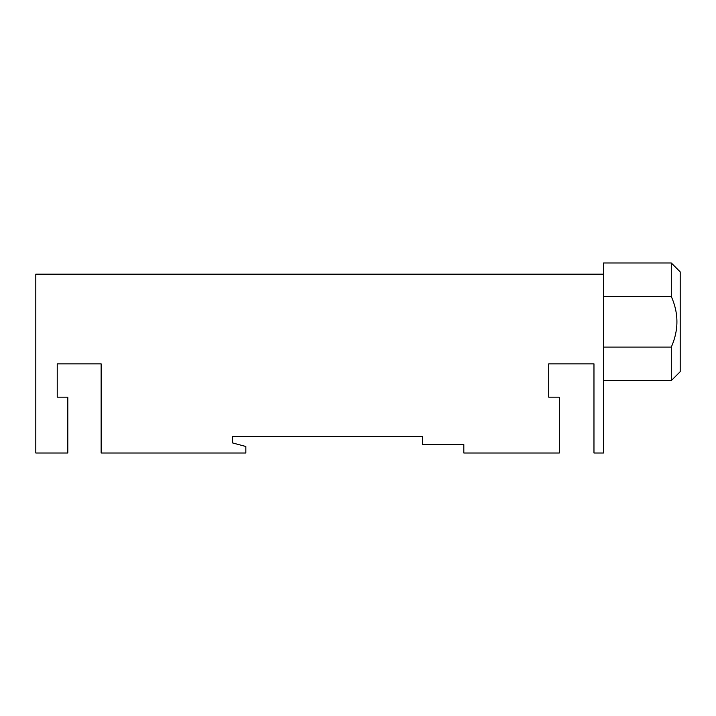 <?xml version="1.0" encoding="UTF-8"?>
<svg xmlns="http://www.w3.org/2000/svg" width="716" height="716" viewBox="0 0 716 716"><rect width="100%" height="100%" fill="white"/><g stroke="black" fill="none" stroke-linecap="round" stroke-linejoin="round"><path stroke-width="1.07" d="M65.424 397.183L57.226 397.183L57.226 391.625M67.805 397.183L57.226 397.183L57.226 363.853L101.135 363.853L101.135 453.004L245.839 453.004L245.839 446.489L232.61 442.944L232.61 436.599L422.547 436.599L422.547 444.538L463.816 444.538L463.816 453.004L559.312 453.004L559.312 397.183L548.725 397.183L548.725 363.853L593.967 363.853L593.967 453.004L603.49 453.004L603.49 274.174L35.8 274.174L35.8 453.004L67.805 453.004L67.805 397.183M603.49 347.072L671.313 347.072L671.313 380.581L603.49 380.581M671.313 380.581L680.2 371.694L680.2 271.892L671.313 262.996L603.49 262.996L603.49 274.174M603.49 296.514L671.313 296.514L671.313 262.996M671.313 347.072C678.786 330.192 678.786 313.34 671.313 296.514"/></g></svg>
